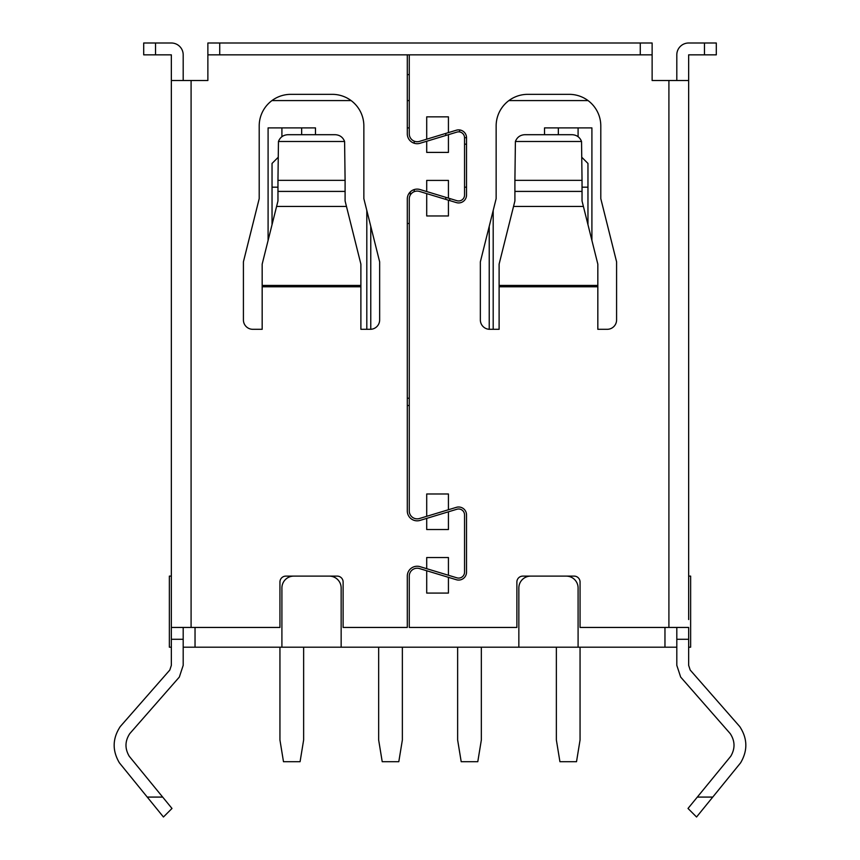 <?xml version="1.0" encoding="UTF-8"?>
<svg xmlns="http://www.w3.org/2000/svg" width="860" height="860" viewBox="0 0 860 860"><rect width="100%" height="100%" fill="white"/><g stroke="black" fill="none" stroke-linecap="round" stroke-linejoin="round"><path stroke-width="1.29" d="M407.296 74.594L409.263 74.594M588.057 100.588L508.883 100.588M409.263 100.588L407.296 100.588M351.116 100.588L271.943 100.588M544.52 134.697L544.52 127.903L591.906 127.903L591.906 240.445M407.296 127.903L409.263 127.903M268.094 240.445L268.094 127.903L315.48 127.903L315.48 134.697M329.305 576.114A11.846 11.846 0 0 1 341.151 587.961L341.151 647.193L281.908 647.193L281.908 587.961A11.846 11.846 0 0 1 293.765 576.114M566.235 576.114A11.846 11.846 0 0 1 578.092 587.961L578.092 647.193L518.849 647.193L518.849 587.961A11.846 11.846 0 0 1 530.695 576.114M366.812 329.305L366.812 210.496M414.208 141.148L414.208 143.244M414.208 189.565L414.208 191.662M445.792 199.402L445.792 197.338M445.792 135.471L445.792 133.407M493.188 210.496L493.188 329.305M407.296 405.512L409.263 405.512M676.809 647.193L664.963 647.193L664.963 627.445M688.656 647.193L690.634 647.193L690.634 576.114L688.656 576.114L688.656 113.939M171.344 576.114L169.366 576.114L169.366 647.193L171.344 647.193M195.037 627.445L195.037 647.193L183.191 647.193M578.092 647.193L664.963 647.193M195.037 647.193L281.908 647.193M341.151 647.193L518.849 647.193M171.344 113.939L171.344 113.09M688.656 113.09L688.656 111.381M262.171 286.767L262.171 264.138L277.963 200.96L277.963 180.353L345.096 180.353L345.096 200.96L360.888 264.138L360.888 286.767L262.171 286.767L262.171 329.305L252.786 329.305A9.374 9.374 0 0 1 243.412 319.92L243.412 261.838L259.204 198.649L259.204 125.925A31.594 31.594 0 0 1 290.798 94.342L332.261 94.342A31.594 31.594 0 0 1 363.855 125.925L363.855 198.649L379.647 261.838L379.647 319.92A9.374 9.374 0 0 1 370.273 329.305L360.888 329.305L360.888 286.767M515.398 141.492L514.904 180.353L582.037 180.353L581.543 141.492L515.398 141.492C517.075 137.234 520.203 134.966 524.772 134.697L572.158 134.697C576.737 134.966 579.866 137.234 581.543 141.492M597.829 286.767L499.112 286.767L499.112 329.305L489.727 329.305A9.374 9.374 0 0 1 480.353 319.92L480.353 261.838L496.145 198.649L496.145 125.925A31.594 31.594 0 0 1 527.739 94.342L569.202 94.342A31.594 31.594 0 0 1 600.796 125.925L600.796 198.649L616.588 261.838L616.588 319.92A9.374 9.374 0 0 1 607.214 329.305L597.829 329.305L597.829 264.138L582.037 200.96L582.037 180.353M514.904 180.353L514.904 200.96L499.112 264.138L499.112 286.767M652.127 43L207.873 43L207.873 54.846L652.127 54.846L652.127 43L652.127 80.517L688.656 80.517L688.656 104.21M155.542 43L155.542 54.846L143.695 54.846L143.695 43L171.344 43A11.846 11.846 0 0 1 183.191 54.846L183.191 80.517M183.191 627.445L183.191 665.35L179.342 677.057L129.785 733.612C124.904 741.051 124.732 748.608 129.258 756.284L171.989 808.454L163.443 817L119.411 762.852C112.155 750.587 112.434 738.504 120.249 726.582L169.807 670.037L171.344 665.35L171.344 54.846L155.542 54.846M171.344 619.555L171.344 627.445L279.941 627.445L279.941 582.037A5.923 5.923 0 0 1 285.864 576.114L337.195 576.114A5.923 5.923 0 0 1 343.118 582.037L343.118 627.445L407.296 627.445L407.296 576.114A9.868 9.868 0 0 1 420.024 566.665L426.71 568.686L426.71 557.538L448.425 557.538L448.425 575.265L456.918 577.834A5.923 5.923 0 0 0 464.55 572.158L464.55 514.904A5.923 5.923 0 0 0 456.918 509.238L448.425 511.808L448.425 529.524L426.71 529.524L426.71 518.376L420.024 520.408A9.868 9.868 0 0 1 407.296 510.958L407.296 198.982A9.868 9.868 0 0 1 420.024 189.533L426.71 191.554L426.71 180.417L448.425 180.417L448.425 198.133L456.918 200.702A5.923 5.923 0 0 0 464.55 195.037L464.55 137.772A5.923 5.923 0 0 0 456.918 132.107L448.425 134.676L448.425 152.403L426.71 152.403L426.71 141.255L420.024 143.276A9.868 9.868 0 0 1 407.296 133.827L407.296 54.846M697.331 797.08L712.757 797.08L696.557 817L688.011 808.454L730.742 756.284C735.268 748.608 735.096 741.051 730.215 733.612L680.658 677.057L676.809 665.35L676.809 627.445M676.809 80.517L676.809 54.846A11.846 11.846 0 0 1 688.656 43L704.458 43L704.458 54.846L716.305 54.846L716.305 43L716.305 54.846M704.458 54.846L688.656 54.846L688.656 619.555M409.263 54.846L409.263 133.827A7.901 7.901 0 0 0 419.454 141.384L426.71 139.191L426.71 116.852L448.425 116.852L448.425 132.612L456.337 130.215A7.901 7.901 0 0 1 466.529 137.772L466.529 195.037A7.901 7.901 0 0 1 456.337 202.595L448.425 200.197L448.425 215.957L426.71 215.957L426.71 193.618L419.454 191.425A7.901 7.901 0 0 0 409.263 198.982L409.263 510.958A7.901 7.901 0 0 0 419.454 518.515L426.71 516.322L426.71 493.984L448.425 493.984L448.425 509.743L456.337 507.346A7.901 7.901 0 0 1 466.529 514.904L466.529 572.158A7.901 7.901 0 0 1 456.337 579.726L448.425 577.329L448.425 593.077L426.71 593.077L426.71 570.75L419.454 568.557A7.901 7.901 0 0 0 409.263 576.114L409.263 627.445L516.881 627.445L516.881 582.037A5.923 5.923 0 0 1 522.805 576.114L574.136 576.114A5.923 5.923 0 0 1 580.059 582.037L580.059 627.445L688.656 627.445L688.656 665.35L690.193 670.037L739.75 726.582C747.566 738.504 747.845 750.587 740.589 762.852L712.757 797.08M171.344 639.292L183.191 639.292M171.344 80.517L207.873 80.517L207.873 54.846M171.344 627.445L173.548 627.445M716.305 43L704.458 43M688.656 639.292L676.809 639.292M686.452 627.445L688.656 627.445M262.171 285.423L360.888 285.423M448.425 134.676L426.71 141.255M426.71 191.554L448.425 198.133M448.425 511.808L426.71 518.376M426.71 568.686L448.425 575.265M597.829 285.423L499.112 285.423M448.425 132.612L426.71 139.191M426.71 570.75L448.425 577.329M448.425 509.743L426.71 516.322M426.71 193.618L448.425 200.197M276.598 206.443L346.473 206.443M583.403 206.443L513.527 206.443M277.963 191.415L345.096 191.415M277.963 180.353L278.457 141.492C280.134 137.234 283.262 134.966 287.842 134.697L335.228 134.697C339.797 134.966 342.925 137.234 344.602 141.492L345.096 180.353M582.037 191.415L514.904 191.415M278.457 141.492L344.602 141.492M279.941 647.193L279.941 739.998L283.488 761.713L300.075 761.713L303.634 739.998L303.634 647.193M277.963 157.52L272.039 163.443L272.039 224.653M301.656 134.697L301.656 127.903M281.908 127.903L281.908 136.675M409.263 398.212L407.296 398.212M378.658 647.193L378.658 739.998L382.216 761.713L398.803 761.713L402.362 739.998L402.362 647.193M410.252 195.166L410.252 191.93M370.767 226.287L370.767 329.283M457.638 647.193L457.638 739.998L461.196 761.713L477.784 761.713L481.342 739.998L481.342 647.193M489.233 329.283L489.233 226.287M449.748 198.531L449.748 200.595M459.616 129.935L459.616 131.935M556.366 647.193L556.366 739.998L559.924 761.713L576.512 761.713L580.059 739.998L580.059 647.193M587.961 224.653L587.961 163.443L582.037 157.52M578.092 136.675L578.092 127.903M558.344 127.903L558.344 134.697M162.669 797.08L147.243 797.08M191.092 627.445L191.092 80.517M668.908 80.517L668.908 627.445M219.719 54.846L219.719 43M640.281 43L640.281 54.846M272.039 187.19L277.963 187.19M409.263 223.482L407.296 223.482M466.529 144.179L464.55 144.179M464.55 187.19L466.529 187.19M464.55 137.686L466.529 137.686M582.037 187.19L587.961 187.19"/></g></svg>
